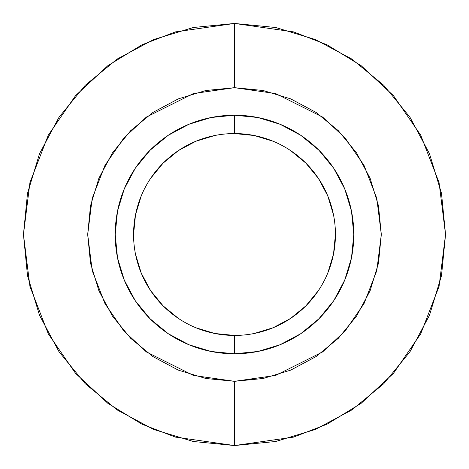 <?xml version="1.0" encoding="UTF-8"?>
<svg xmlns="http://www.w3.org/2000/svg" width="469" height="469" viewBox="0 0 469 469"><rect width="100%" height="100%" fill="white"/><g stroke="black" fill="none" stroke-linecap="round" stroke-linejoin="round"><path stroke-width="0.7" d="M234.5 87.685L275.608 93.554L322.59 117.045L345.114 137.962L364.044 165.41L376.8 198.358L381.315 234.5L376.8 270.642L364.044 303.59L345.114 331.038L322.59 351.955L275.608 375.446L234.5 381.315L234.5 445.55L293.594 437.108L326.981 424.211L361.13 403.34L393.509 373.271L420.722 333.817L439.054 286.453L445.55 234.5L439.054 182.547L420.722 135.183L393.509 95.729L361.13 65.66L326.981 44.79L293.594 31.892L234.5 23.45L234.5 87.685L263.144 90.505L290.686 98.859L316.065 112.425L338.313 130.687L356.575 152.935L370.141 178.314L378.495 205.856L381.315 234.5L378.495 263.144L370.141 290.686L356.575 316.065L338.313 338.313L316.065 356.575L290.686 370.141L263.144 378.495L234.5 381.315L205.856 378.495L178.314 370.141L152.935 356.575L130.687 338.313L112.425 316.065L98.859 290.686L90.505 263.144L87.685 234.5L90.505 205.856L98.859 178.314L112.425 152.935L130.687 130.687L152.935 112.425L178.314 98.859L205.856 90.505L234.5 87.685L234.5 23.45L175.406 31.892L142.019 44.79L107.87 65.66L75.491 95.729L48.278 135.183L29.946 182.547L23.45 234.5L29.946 286.453L48.278 333.817L75.491 373.271L107.87 403.34L142.019 424.211L175.406 437.108L234.5 445.55L234.5 381.315L193.392 375.446L146.41 351.955L123.886 331.038L104.956 303.59L92.2 270.642L87.685 234.5L92.2 198.358L104.956 165.41L123.886 137.962L146.41 117.045L193.392 93.554L234.5 87.685M234.5 133.565A100.935 100.935 0 0 1 335.435 234.5A100.935 100.935 0 0 1 234.5 335.435A100.935 100.935 0 0 1 133.565 234.5A100.935 100.935 0 0 1 234.5 133.565L234.5 115.21A119.29 119.29 0 0 1 353.79 234.5A119.29 119.29 0 0 1 234.5 353.79A119.29 119.29 0 0 0 353.79 234.5A119.29 119.29 0 0 0 234.5 115.21L234.5 133.565A100.935 100.935 0 0 1 335.435 234.5A100.935 100.935 0 0 1 234.5 335.435L234.5 353.79L234.5 335.435A100.935 100.935 0 0 1 133.565 234.5A100.935 100.935 0 0 1 234.5 133.565L254.192 135.5L273.128 141.245M214.808 135.5L195.872 141.245L178.425 150.572L163.124 163.124L150.572 178.425M135.5 254.192L141.245 273.128L150.572 290.575L163.124 305.876L178.425 318.428M254.192 333.5L273.128 327.755L290.575 318.428L305.876 305.876L318.428 290.575M333.5 214.808L327.755 195.872L318.428 178.425L305.876 163.124L290.575 150.572M234.5 335.435L214.808 333.5L195.872 327.755M133.565 234.5L135.5 214.808L141.245 195.872M335.435 234.5L333.5 254.192L327.755 273.128M234.5 115.21A119.29 119.29 0 0 0 115.21 234.5A119.29 119.29 0 0 0 234.5 353.79A119.29 119.29 0 0 1 115.21 234.5A119.29 119.29 0 0 1 234.5 115.21L211.226 117.502L188.849 124.291L168.224 135.312L150.15 150.15L135.312 168.224L124.291 188.849L117.502 211.226L115.21 234.5L117.502 257.774L124.291 280.151L135.312 300.776L150.15 318.85L168.224 333.688L188.849 344.709L211.226 351.498L234.5 353.79L257.774 351.498L280.151 344.709L300.776 333.688L318.85 318.85L333.688 300.776L344.709 280.151L351.498 257.774L353.79 234.5L351.498 211.226L344.709 188.849L333.688 168.224L318.85 150.15L300.776 135.312L280.151 124.291L257.774 117.502L234.5 115.21M234.5 23.45L193.328 27.507L153.732 39.513L117.244 59.018L85.264 85.264L59.018 117.244L39.513 153.732L27.507 193.328L23.45 234.5L27.507 275.672L39.513 315.268L59.018 351.756L85.264 383.736L117.244 409.982L153.732 429.487L193.328 441.493L234.5 445.55L275.672 441.493L315.268 429.487L351.756 409.982L383.736 383.736L409.982 351.756L429.487 315.268L441.493 275.672L445.55 234.5L441.493 193.328L429.487 153.732L409.982 117.244L383.736 85.264L351.756 59.018L315.268 39.513L275.672 27.507L234.5 23.45"/></g></svg>
